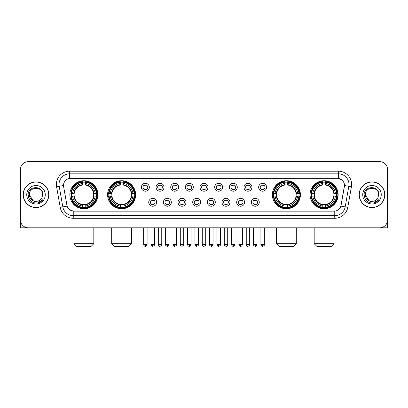 <?xml version="1.0" encoding="UTF-8"?>
<svg xmlns="http://www.w3.org/2000/svg" width="408" height="408" viewBox="0 0 408 408"><rect width="100%" height="100%" fill="white"/><g stroke="black" fill="none" stroke-linecap="round" stroke-linejoin="round"><path stroke-width="0.61" d="M107.595 194.738A14.02 14.02 0 0 0 121.62 208.763A14.02 14.02 0 0 0 135.64 194.738A14.02 14.02 0 0 0 121.62 180.719A14.02 14.02 0 0 0 107.595 194.738M272.36 194.738A14.02 14.02 0 0 0 286.38 208.763A14.02 14.02 0 0 0 300.405 194.738A14.02 14.02 0 0 0 286.38 180.719A14.02 14.02 0 0 0 272.36 194.738M310.085 194.738A14.02 14.02 0 0 0 324.105 208.763A14.02 14.02 0 0 0 338.13 194.738A14.02 14.02 0 0 0 324.105 180.719A14.02 14.02 0 0 0 310.085 194.738M69.87 194.738A14.02 14.02 0 0 0 83.895 208.763A14.02 14.02 0 0 0 97.915 194.738A14.02 14.02 0 0 0 83.895 180.719A14.02 14.02 0 0 0 69.87 194.738M156.672 202.281A3.968 3.968 0 0 1 152.704 206.249A3.968 3.968 0 0 1 148.736 202.281A3.968 3.968 0 0 1 152.704 198.314A3.968 3.968 0 0 1 156.672 202.281M150.322 202.281A2.382 2.382 0 0 0 152.704 204.663A2.382 2.382 0 0 0 155.086 202.281A2.382 2.382 0 0 0 152.704 199.9A2.382 2.382 0 0 0 150.322 202.281M171.329 202.281A3.968 3.968 0 0 1 167.362 206.249A3.968 3.968 0 0 1 163.389 202.281A3.968 3.968 0 0 1 167.362 198.314A3.968 3.968 0 0 1 171.329 202.281M164.98 202.281A2.382 2.382 0 0 0 167.362 204.663A2.382 2.382 0 0 0 169.738 202.281A2.382 2.382 0 0 0 167.362 199.9A2.382 2.382 0 0 0 164.98 202.281M185.982 202.281A3.968 3.968 0 0 1 182.014 206.249A3.968 3.968 0 0 1 178.046 202.281A3.968 3.968 0 0 1 182.014 198.314A3.968 3.968 0 0 1 185.982 202.281M179.632 202.281A2.382 2.382 0 0 0 182.014 204.663A2.382 2.382 0 0 0 184.396 202.281A2.382 2.382 0 0 0 182.014 199.9A2.382 2.382 0 0 0 179.632 202.281M200.639 202.281A3.968 3.968 0 0 1 196.671 206.249A3.968 3.968 0 0 1 192.704 202.281A3.968 3.968 0 0 1 196.671 198.314A3.968 3.968 0 0 1 200.639 202.281M194.29 202.281A2.382 2.382 0 0 0 196.671 204.663A2.382 2.382 0 0 0 199.053 202.281A2.382 2.382 0 0 0 196.671 199.9A2.382 2.382 0 0 0 194.29 202.281M215.296 202.281A3.968 3.968 0 0 1 211.329 206.249A3.968 3.968 0 0 1 207.361 202.281A3.968 3.968 0 0 1 211.329 198.314A3.968 3.968 0 0 1 215.296 202.281M208.947 202.281A2.382 2.382 0 0 0 211.329 204.663A2.382 2.382 0 0 0 213.71 202.281A2.382 2.382 0 0 0 211.329 199.9A2.382 2.382 0 0 0 208.947 202.281M229.954 202.281A3.968 3.968 0 0 1 225.986 206.249A3.968 3.968 0 0 1 222.018 202.281A3.968 3.968 0 0 1 225.986 198.314A3.968 3.968 0 0 1 229.954 202.281M223.604 202.281A2.382 2.382 0 0 0 225.986 204.663A2.382 2.382 0 0 0 228.368 202.281A2.382 2.382 0 0 0 225.986 199.9A2.382 2.382 0 0 0 223.604 202.281M244.611 202.281A3.968 3.968 0 0 1 240.638 206.249A3.968 3.968 0 0 1 236.671 202.281A3.968 3.968 0 0 1 240.638 198.314A3.968 3.968 0 0 1 244.611 202.281M238.262 202.281A2.382 2.382 0 0 0 240.638 204.663A2.382 2.382 0 0 0 243.02 202.281A2.382 2.382 0 0 0 240.638 199.9A2.382 2.382 0 0 0 238.262 202.281M259.264 202.281A3.968 3.968 0 0 1 255.296 206.249A3.968 3.968 0 0 1 251.328 202.281A3.968 3.968 0 0 1 255.296 198.314A3.968 3.968 0 0 1 259.264 202.281M252.914 202.281A2.382 2.382 0 0 0 255.296 204.663A2.382 2.382 0 0 0 257.678 202.281A2.382 2.382 0 0 0 255.296 199.9A2.382 2.382 0 0 0 252.914 202.281M149.343 187.252A3.968 3.968 0 0 1 145.376 191.225A3.968 3.968 0 0 1 141.408 187.252A3.968 3.968 0 0 1 145.376 183.284A3.968 3.968 0 0 1 149.343 187.252M142.994 187.252A2.382 2.382 0 0 0 145.376 189.633A2.382 2.382 0 0 0 147.757 187.252A2.382 2.382 0 0 0 145.376 184.875A2.382 2.382 0 0 0 142.994 187.252M164.001 187.252A3.968 3.968 0 0 1 160.033 191.225A3.968 3.968 0 0 1 156.065 187.252A3.968 3.968 0 0 1 160.033 183.284A3.968 3.968 0 0 1 164.001 187.252M157.651 187.252A2.382 2.382 0 0 0 160.033 189.633A2.382 2.382 0 0 0 162.415 187.252A2.382 2.382 0 0 0 160.033 184.875A2.382 2.382 0 0 0 157.651 187.252M178.658 187.252A3.968 3.968 0 0 1 174.685 191.225A3.968 3.968 0 0 1 170.717 187.252A3.968 3.968 0 0 1 174.685 183.284A3.968 3.968 0 0 1 178.658 187.252M172.309 187.252A2.382 2.382 0 0 0 174.685 189.633A2.382 2.382 0 0 0 177.067 187.252A2.382 2.382 0 0 0 174.685 184.875A2.382 2.382 0 0 0 172.309 187.252M193.31 187.252A3.968 3.968 0 0 1 189.343 191.225A3.968 3.968 0 0 1 185.375 187.252A3.968 3.968 0 0 1 189.343 183.284A3.968 3.968 0 0 1 193.31 187.252M186.961 187.252A2.382 2.382 0 0 0 189.343 189.633A2.382 2.382 0 0 0 191.724 187.252A2.382 2.382 0 0 0 189.343 184.875A2.382 2.382 0 0 0 186.961 187.252M207.968 187.252A3.968 3.968 0 0 1 204 191.225A3.968 3.968 0 0 1 200.032 187.252A3.968 3.968 0 0 1 204 183.284A3.968 3.968 0 0 1 207.968 187.252M201.618 187.252A2.382 2.382 0 0 0 204 189.633A2.382 2.382 0 0 0 206.382 187.252A2.382 2.382 0 0 0 204 184.875A2.382 2.382 0 0 0 201.618 187.252M222.625 187.252A3.968 3.968 0 0 1 218.657 191.225A3.968 3.968 0 0 1 214.69 187.252A3.968 3.968 0 0 1 218.657 183.284A3.968 3.968 0 0 1 222.625 187.252M216.276 187.252A2.382 2.382 0 0 0 218.657 189.633A2.382 2.382 0 0 0 221.039 187.252A2.382 2.382 0 0 0 218.657 184.875A2.382 2.382 0 0 0 216.276 187.252M237.283 187.252A3.968 3.968 0 0 1 233.315 191.225A3.968 3.968 0 0 1 229.342 187.252A3.968 3.968 0 0 1 233.315 183.284A3.968 3.968 0 0 1 237.283 187.252M230.933 187.252A2.382 2.382 0 0 0 233.315 189.633A2.382 2.382 0 0 0 235.691 187.252A2.382 2.382 0 0 0 233.315 184.875A2.382 2.382 0 0 0 230.933 187.252M251.935 187.252A3.968 3.968 0 0 1 247.967 191.225A3.968 3.968 0 0 1 243.999 187.252A3.968 3.968 0 0 1 247.967 183.284A3.968 3.968 0 0 1 251.935 187.252M245.585 187.252A2.382 2.382 0 0 0 247.967 189.633A2.382 2.382 0 0 0 250.349 187.252A2.382 2.382 0 0 0 247.967 184.875A2.382 2.382 0 0 0 245.585 187.252M266.592 187.252A3.968 3.968 0 0 1 262.625 191.225A3.968 3.968 0 0 1 258.657 187.252A3.968 3.968 0 0 1 262.625 183.284A3.968 3.968 0 0 1 266.592 187.252M260.243 187.252A2.382 2.382 0 0 0 262.625 189.633A2.382 2.382 0 0 0 265.006 187.252A2.382 2.382 0 0 0 262.625 184.875A2.382 2.382 0 0 0 260.243 187.252M60.221 207.356L56.579 186.721A13.229 13.229 0 0 1 69.605 171.197L338.395 171.197A13.229 13.229 0 0 1 351.421 186.721L347.779 207.356A13.229 13.229 0 0 1 334.754 218.285L73.246 218.285A13.229 13.229 0 0 1 60.221 207.356L62.822 206.897L59.185 186.262A10.582 10.582 0 0 1 69.605 173.839L338.395 173.839A10.582 10.582 0 0 1 348.815 186.262L345.178 206.897A10.582 10.582 0 0 1 334.754 215.638L73.246 215.638A10.582 10.582 0 0 1 62.822 206.897L67.116 206.137L63.633 186.721A7.145 7.145 0 0 1 70.666 178.337L337.334 178.337A7.145 7.145 0 0 1 344.367 186.721L341.103 205.239A7.145 7.145 0 0 1 334.07 211.145L73.93 211.145A7.145 7.145 0 0 1 66.897 205.239L63.633 186.721L63.602 184.421M71.13 196.064A12.832 12.832 0 0 1 71.13 193.417M311.345 196.064A12.832 12.832 0 0 1 311.345 193.417M273.62 196.064A12.832 12.832 0 0 1 273.62 193.417M108.854 196.064A12.832 12.832 0 0 1 108.854 193.417M23.18 194.738A12.832 12.832 0 0 0 36.011 207.57A12.832 12.832 0 0 0 48.838 194.738A12.832 12.832 0 0 0 36.011 181.912A12.832 12.832 0 0 0 23.18 194.738M359.162 194.738A12.832 12.832 0 0 0 371.989 207.57A12.832 12.832 0 0 0 384.82 194.738A12.832 12.832 0 0 0 371.989 181.912A12.832 12.832 0 0 0 359.162 194.738M69.605 171.197L69.605 178.418L337.334 178.337L338.395 178.418L342.383 180.428M334.07 211.145L73.93 211.145M73.246 218.285L73.246 211.109L69.431 209.549M351.421 186.721L344.48 185.497L340.884 206.137L347.779 207.356M387.6 169.606A7.936 7.936 0 0 0 379.664 161.67L28.336 161.67A7.936 7.936 0 0 0 20.4 169.606L20.4 219.871A7.936 7.936 0 0 0 28.336 227.812L379.664 227.812A7.936 7.936 0 0 0 387.6 219.871L387.6 169.606L387.6 219.871M20.4 169.606L20.4 219.871M379.664 161.67L28.336 161.67M28.336 227.812L379.664 227.812M48.705 194.738A12.699 12.699 0 0 0 36.011 182.044A12.699 12.699 0 0 0 23.312 194.738A12.699 12.699 0 0 0 36.011 207.437A12.699 12.699 0 0 0 48.705 194.738M32.992 200.624L29.396 194.738C28.988 186.206 43.029 186.206 42.621 194.738L41.897 197.752L42.784 194.738C43.437 185.191 27.882 185.426 28.172 194.738C28.698 200.369 31.799 203.133 37.475 203.046C39.785 202.597 41.616 201.419 42.968 199.502C39.918 202.434 36.608 202.817 33.038 200.649A6.615 6.615 0 0 0 41.897 197.752L42.621 194.83M33.038 200.649C30.727 199.374 29.514 197.406 29.396 194.738M26.75 194.738A9.262 9.262 0 0 0 36.011 204A9.262 9.262 0 0 0 45.268 194.738A9.262 9.262 0 0 0 36.011 185.482A9.262 9.262 0 0 0 26.75 194.738M42.947 199.527L40.606 201.812M40.55 201.848L37.516 203.036M20.665 221.906L20.665 227.812L51.352 227.812M384.688 194.738A12.699 12.699 0 0 0 371.989 182.044A12.699 12.699 0 0 0 359.295 194.738A12.699 12.699 0 0 0 371.989 207.437A12.699 12.699 0 0 0 384.688 194.738M368.934 200.603L365.379 194.738C364.971 186.206 379.012 186.206 378.604 194.738L377.879 197.752L378.767 194.738C379.42 185.191 363.865 185.426 364.155 194.738C364.681 200.369 367.781 203.133 373.458 203.046C375.768 202.597 377.599 201.419 378.95 199.502C375.901 202.434 372.591 202.817 369.021 200.649L369.016 200.649A6.615 6.615 0 0 0 377.879 197.752L378.604 194.83M369.021 200.649C366.71 199.374 365.497 197.406 365.379 194.738M362.732 194.738A9.262 9.262 0 0 0 371.989 204A9.262 9.262 0 0 0 381.25 194.738A9.262 9.262 0 0 0 371.989 185.482A9.262 9.262 0 0 0 362.732 194.738M376.207 202.042L373.499 203.036M91.168 246.33L76.617 246.33L73.97 243.683L93.814 243.683L91.168 246.33M85.216 207.264L85.216 207.794A13.122 13.122 0 0 0 96.946 196.064L96.416 196.064A12.592 12.592 0 0 1 85.216 207.264L85.216 206.04A11.378 11.378 0 0 0 95.192 196.064L93.59 196.064A9.787 9.787 0 0 0 85.216 185.043L85.216 182.218A12.592 12.592 0 0 1 96.416 193.417L96.946 193.417A13.122 13.122 0 0 0 85.216 181.688L85.216 182.218M71.369 196.064L70.839 196.064A13.122 13.122 0 0 0 82.569 207.794L82.569 207.264A12.592 12.592 0 0 1 71.369 196.064L72.593 196.064A11.378 11.378 0 0 0 82.569 206.04L82.569 204.439A9.787 9.787 0 0 0 93.59 196.064L93.983 196.064A10.175 10.175 0 0 1 85.216 204.831L85.216 206.04M82.569 182.218L82.569 181.688A13.122 13.122 0 0 0 70.839 193.417L71.369 193.417A12.592 12.592 0 0 1 82.569 182.218L82.569 183.442A11.378 11.378 0 0 0 72.593 193.417L74.195 193.417A9.787 9.787 0 0 0 82.569 204.439L82.569 204.831A10.175 10.175 0 0 1 73.802 196.064L72.593 196.064M71.395 196.064A12.566 12.566 0 0 1 71.395 193.417M85.216 182.243A12.566 12.566 0 0 0 82.569 182.243M96.39 193.417A12.566 12.566 0 0 1 96.39 196.064M96.416 193.417L95.192 193.417A11.378 11.378 0 0 0 85.216 183.442M95.192 196.064L96.416 196.064M82.569 206.04L82.569 207.264M93.59 193.417L95.192 193.417M85.216 204.454L85.216 204.831M82.569 204.439A9.787 9.787 0 0 1 74.195 196.064L73.802 196.064M85.216 207.239A12.566 12.566 0 0 1 82.569 207.239M72.593 193.417L71.369 193.417M82.569 185.023L82.569 183.442M85.216 185.043A9.787 9.787 0 0 0 74.195 193.417L73.802 193.417A10.175 10.175 0 0 1 82.569 184.651M85.216 185.028L85.216 184.651A10.175 10.175 0 0 1 93.983 193.417M72.884 187.598L72.134 187.598A13.755 13.755 0 0 1 97.65 194.738A13.755 13.755 0 0 1 72.134 201.884L72.884 201.884M128.892 246.33L114.342 246.33L111.695 243.683L131.539 243.683L128.892 246.33M122.941 207.264L122.941 207.794A13.122 13.122 0 0 0 134.671 196.064L134.14 196.064A12.592 12.592 0 0 1 122.941 207.264L122.941 206.04A11.378 11.378 0 0 0 132.916 196.064L131.315 196.064A9.787 9.787 0 0 0 122.941 185.043L122.941 182.218A12.592 12.592 0 0 1 134.14 193.417L134.671 193.417A13.122 13.122 0 0 0 122.941 181.688L122.941 182.218M109.094 196.064L108.564 196.064A13.122 13.122 0 0 0 120.294 207.794L120.294 207.264A12.592 12.592 0 0 1 109.094 196.064L110.318 196.064A11.378 11.378 0 0 0 120.294 206.04L120.294 204.439A9.787 9.787 0 0 0 131.315 196.064L131.708 196.064A10.175 10.175 0 0 1 122.941 204.831L122.941 206.04M120.294 182.218L120.294 181.688A13.122 13.122 0 0 0 108.564 193.417L109.094 193.417A12.592 12.592 0 0 1 120.294 182.218L120.294 183.442A11.378 11.378 0 0 0 110.318 193.417L111.919 193.417A9.787 9.787 0 0 0 120.294 204.439L120.294 204.831A10.175 10.175 0 0 1 111.527 196.064L110.318 196.064M109.12 196.064A12.566 12.566 0 0 1 109.12 193.417M122.941 182.243A12.566 12.566 0 0 0 120.294 182.243M134.115 193.417A12.566 12.566 0 0 1 134.115 196.064M134.14 193.417L132.916 193.417A11.378 11.378 0 0 0 122.941 183.442M132.916 196.064L134.14 196.064M120.294 206.04L120.294 207.264M131.315 193.417L132.916 193.417M122.941 204.454L122.941 204.831M120.294 204.439A9.787 9.787 0 0 1 111.919 196.064L111.527 196.064M122.941 207.239A12.566 12.566 0 0 1 120.294 207.239M110.318 193.417L109.094 193.417M120.294 185.023L120.294 183.442M122.941 185.043A9.787 9.787 0 0 0 111.919 193.417L111.527 193.417A10.175 10.175 0 0 1 120.294 184.651M122.941 185.028L122.941 184.651A10.175 10.175 0 0 1 131.708 193.417M110.609 187.598L109.859 187.598A13.755 13.755 0 0 1 135.374 194.738A13.755 13.755 0 0 1 109.859 201.884L110.609 201.884M293.658 246.33L279.108 246.33L276.461 243.683L296.305 243.683L293.658 246.33M287.706 207.264L287.706 207.794A13.122 13.122 0 0 0 299.436 196.064L298.906 196.064A12.592 12.592 0 0 1 287.706 207.264L287.706 206.04A11.378 11.378 0 0 0 297.682 196.064L296.08 196.064A9.787 9.787 0 0 0 287.706 185.043L287.706 182.218A12.592 12.592 0 0 1 298.906 193.417L299.436 193.417A13.122 13.122 0 0 0 287.706 181.688L287.706 182.218M273.86 196.064L273.329 196.064A13.122 13.122 0 0 0 285.059 207.794L285.059 207.264A12.592 12.592 0 0 1 273.86 196.064L275.084 196.064A11.378 11.378 0 0 0 285.059 206.04L285.059 204.439A9.787 9.787 0 0 0 296.08 196.064L296.473 196.064A10.175 10.175 0 0 1 287.706 204.831L287.706 206.04M285.059 182.218L285.059 181.688A13.122 13.122 0 0 0 273.329 193.417L273.86 193.417A12.592 12.592 0 0 1 285.059 182.218L285.059 183.442A11.378 11.378 0 0 0 275.084 193.417L276.685 193.417A9.787 9.787 0 0 0 285.059 204.439L285.059 204.831A10.175 10.175 0 0 1 276.293 196.064L275.084 196.064M273.885 196.064A12.566 12.566 0 0 1 273.885 193.417M287.706 182.243A12.566 12.566 0 0 0 285.059 182.243M298.88 193.417A12.566 12.566 0 0 1 298.88 196.064M298.906 193.417L297.682 193.417A11.378 11.378 0 0 0 287.706 183.442M297.682 196.064L298.906 196.064M285.059 206.04L285.059 207.264M296.08 193.417L297.682 193.417M287.706 204.454L287.706 204.831M285.059 204.439A9.787 9.787 0 0 1 276.685 196.064L276.293 196.064M287.706 207.239A12.566 12.566 0 0 1 285.059 207.239M275.084 193.417L273.86 193.417M285.059 185.023L285.059 183.442M287.706 185.043A9.787 9.787 0 0 0 276.685 193.417L276.293 193.417A10.175 10.175 0 0 1 285.059 184.651M287.706 185.028L287.706 184.651A10.175 10.175 0 0 1 296.473 193.417M275.375 187.598L274.625 187.598A13.755 13.755 0 0 1 300.14 194.738A13.755 13.755 0 0 1 274.625 201.884L275.375 201.884M331.383 246.33L316.832 246.33L314.185 243.683L334.03 243.683L331.383 246.33M325.431 207.264L325.431 207.794A13.122 13.122 0 0 0 337.161 196.064L336.631 196.064A12.592 12.592 0 0 1 325.431 207.264L325.431 206.04A11.378 11.378 0 0 0 335.407 196.064L333.805 196.064A9.787 9.787 0 0 0 325.431 185.043L325.431 182.218A12.592 12.592 0 0 1 336.631 193.417L337.161 193.417A13.122 13.122 0 0 0 325.431 181.688L325.431 182.218M311.585 196.064L311.054 196.064A13.122 13.122 0 0 0 322.784 207.794L322.784 207.264A12.592 12.592 0 0 1 311.585 196.064L312.809 196.064A11.378 11.378 0 0 0 322.784 206.04L322.784 204.439A9.787 9.787 0 0 0 333.805 196.064L334.198 196.064A10.175 10.175 0 0 1 325.431 204.831L325.431 206.04M322.784 182.218L322.784 181.688A13.122 13.122 0 0 0 311.054 193.417L311.585 193.417A12.592 12.592 0 0 1 322.784 182.218L322.784 183.442A11.378 11.378 0 0 0 312.809 193.417L314.41 193.417A9.787 9.787 0 0 0 322.784 204.439L322.784 204.831A10.175 10.175 0 0 1 314.017 196.064L312.809 196.064M311.61 196.064A12.566 12.566 0 0 1 311.61 193.417M325.431 182.243A12.566 12.566 0 0 0 322.784 182.243M336.605 193.417A12.566 12.566 0 0 1 336.605 196.064M336.631 193.417L335.407 193.417A11.378 11.378 0 0 0 325.431 183.442M335.407 196.064L336.631 196.064M322.784 206.04L322.784 207.264M333.805 193.417L335.407 193.417M325.431 204.454L325.431 204.831M322.784 204.439A9.787 9.787 0 0 1 314.41 196.064L314.017 196.064M325.431 207.239A12.566 12.566 0 0 1 322.784 207.239M312.809 193.417L311.585 193.417M322.784 185.023L322.784 183.442M325.431 185.043A9.787 9.787 0 0 0 314.41 193.417L314.017 193.417A10.175 10.175 0 0 1 322.784 184.651M325.431 185.028L325.431 184.651A10.175 10.175 0 0 1 334.198 193.417M313.099 187.598L312.35 187.598A13.755 13.755 0 0 1 337.865 194.738A13.755 13.755 0 0 1 312.35 201.884L313.099 201.884M144.58 189.501L144.58 189.123A2.03 2.03 0 0 0 146.171 189.123L146.171 189.501M146.171 185.008L146.171 185.385A2.03 2.03 0 0 0 144.58 185.385L144.58 185.008M159.237 189.501L159.237 189.123A2.03 2.03 0 0 0 160.823 189.123L160.823 189.501M160.823 185.008L160.823 185.385A2.03 2.03 0 0 0 159.237 185.385L159.237 185.008M173.895 189.501L173.895 189.123A2.03 2.03 0 0 0 175.481 189.123L175.481 189.501M175.481 185.008L175.481 185.385A2.03 2.03 0 0 0 173.895 185.385L173.895 185.008M188.552 189.501L188.552 189.123A2.03 2.03 0 0 0 190.138 189.123L190.138 189.501M190.138 185.008L190.138 185.385A2.03 2.03 0 0 0 188.552 185.385L188.552 185.008M203.204 189.501L203.204 189.123A2.03 2.03 0 0 0 204.796 189.123L204.796 189.501M204.796 185.008L204.796 185.385A2.03 2.03 0 0 0 203.204 185.385L203.204 185.008M217.862 189.501L217.862 189.123A2.03 2.03 0 0 0 219.448 189.123L219.448 189.501M219.448 185.008L219.448 185.385A2.03 2.03 0 0 0 217.862 185.385L217.862 185.008M232.519 189.501L232.519 189.123A2.03 2.03 0 0 0 234.105 189.123L234.105 189.501M234.105 185.008L234.105 185.385A2.03 2.03 0 0 0 232.519 185.385L232.519 185.008M247.177 189.501L247.177 189.123A2.03 2.03 0 0 0 248.763 189.123L248.763 189.501M248.763 185.008L248.763 185.385A2.03 2.03 0 0 0 247.177 185.385L247.177 185.008M261.829 189.501L261.829 189.123A2.03 2.03 0 0 0 263.42 189.123L263.42 189.501M263.42 185.008L263.42 185.385A2.03 2.03 0 0 0 261.829 185.385L261.829 185.008M151.909 204.525L151.909 204.148A2.03 2.03 0 0 0 153.495 204.148L153.495 204.525M153.495 200.037L153.495 200.415A2.03 2.03 0 0 0 151.909 200.415L151.909 200.037M166.566 204.525L166.566 204.148A2.03 2.03 0 0 0 168.152 204.148L168.152 204.525M168.152 200.037L168.152 200.415A2.03 2.03 0 0 0 166.566 200.415L166.566 200.037M181.223 204.525L181.223 204.148A2.03 2.03 0 0 0 182.809 204.148L182.809 204.525M182.809 200.037L182.809 200.415A2.03 2.03 0 0 0 181.223 200.415L181.223 200.037M195.876 204.525L195.876 204.148A2.03 2.03 0 0 0 197.467 204.148L197.467 204.525M197.467 200.037L197.467 200.415A2.03 2.03 0 0 0 195.876 200.415L195.876 200.037M210.533 204.525L210.533 204.148A2.03 2.03 0 0 0 212.124 204.148L212.124 204.525M212.124 200.037L212.124 200.415A2.03 2.03 0 0 0 210.533 200.415L210.533 200.037M225.191 204.525L225.191 204.148A2.03 2.03 0 0 0 226.777 204.148L226.777 204.525M226.777 200.037L226.777 200.415A2.03 2.03 0 0 0 225.191 200.415L225.191 200.037M239.848 204.525L239.848 204.148A2.03 2.03 0 0 0 241.434 204.148L241.434 204.525M241.434 200.037L241.434 200.415A2.03 2.03 0 0 0 239.848 200.415L239.848 200.037M254.505 204.525L254.505 204.148A2.03 2.03 0 0 0 256.091 204.148L256.091 204.525M256.091 200.037L256.091 200.415A2.03 2.03 0 0 0 254.505 200.415L254.505 200.037M387.335 221.906L387.335 227.812L356.648 227.812M338.395 171.197L338.395 178.418M56.579 186.721L59.185 186.262A10.582 10.582 0 0 1 59.022 184.421M59.185 186.262L63.52 185.497M334.754 211.109L334.754 218.285M85.216 204.439A9.787 9.787 0 0 0 93.59 196.064M82.569 207.356A12.684 12.684 0 0 0 85.216 207.356M96.507 196.064A12.684 12.684 0 0 0 96.507 193.417M85.216 182.126A12.684 12.684 0 0 0 82.569 182.126M122.941 204.439A9.787 9.787 0 0 0 131.315 196.064M120.294 207.356A12.684 12.684 0 0 0 122.941 207.356M134.232 196.064A12.684 12.684 0 0 0 134.232 193.417M122.941 182.126A12.684 12.684 0 0 0 120.294 182.126M287.706 204.439A9.787 9.787 0 0 0 296.08 196.064M285.059 207.356A12.684 12.684 0 0 0 287.706 207.356M298.998 196.064A12.684 12.684 0 0 0 298.998 193.417M287.706 182.126A12.684 12.684 0 0 0 285.059 182.126M325.431 204.439A9.787 9.787 0 0 0 333.805 196.064M322.784 207.356A12.684 12.684 0 0 0 325.431 207.356M336.722 196.064A12.684 12.684 0 0 0 336.722 193.417M325.431 182.126A12.684 12.684 0 0 0 322.784 182.126M145.376 244.611L143.657 244.611C143.958 245.835 144.529 246.406 145.376 246.33L145.376 244.611L147.094 244.611L147.094 227.812M160.033 244.611L158.309 244.611C158.61 245.835 159.186 246.406 160.033 246.33L160.033 244.611L161.752 244.611L161.752 227.812M174.685 244.611L172.966 244.611C173.267 245.835 173.844 246.406 174.685 246.33L174.685 244.611L176.409 244.611L176.409 227.812M189.343 244.611L187.624 244.611C187.925 245.835 188.496 246.406 189.343 246.33L189.343 244.611L191.061 244.611L191.061 227.812M204 244.611L202.281 244.611C202.582 245.835 203.153 246.406 204 246.33L204 244.611L205.719 244.611L205.719 227.812M218.657 244.611L216.939 244.611C217.234 245.835 217.811 246.406 218.657 246.33L218.657 244.611L220.376 244.611L220.376 227.812M233.315 244.611L231.591 244.611C231.892 245.835 232.468 246.406 233.315 246.33L233.315 244.611L235.034 244.611L235.034 227.812M247.967 244.611L246.248 244.611C246.549 245.835 247.121 246.406 247.967 246.33L247.967 244.611L249.691 244.611L249.691 227.812M262.625 244.611L260.906 244.611C261.207 245.835 261.778 246.406 262.625 246.33L262.625 244.611L264.343 244.611L264.343 227.812M152.704 244.611L150.986 244.611C150.634 245.157 151.21 245.733 152.704 246.33L152.704 244.611L154.423 244.611L154.423 227.812M167.362 244.611L165.638 244.611C165.291 245.157 165.862 245.733 167.362 246.33L167.362 244.611L169.08 244.611L169.08 227.812M182.014 244.611L180.295 244.611C179.948 245.157 180.52 245.733 182.014 246.33L182.014 244.611L183.738 244.611L183.738 227.812M196.671 244.611L194.953 244.611C194.606 245.157 195.177 245.733 196.671 246.33L196.671 244.611L198.39 244.611L198.39 227.812M211.329 244.611L209.61 244.611C209.258 245.157 209.834 245.733 211.329 246.33L211.329 244.611L213.047 244.611L213.047 227.812M225.986 244.611L224.262 244.611C223.916 245.157 224.487 245.733 225.986 246.33L225.986 244.611L227.705 244.611L227.705 227.812M240.638 244.611L238.92 244.611C238.573 245.157 239.144 245.733 240.638 246.33L240.638 244.611L242.362 244.611L242.362 227.812M255.296 244.611L253.577 244.611C253.23 245.157 253.802 245.733 255.296 246.33L255.296 244.611L257.014 244.611L257.014 227.812M93.814 227.812L93.814 243.683M73.97 227.812L73.97 243.683M131.539 227.812L131.539 243.683M111.695 227.812L111.695 243.683M296.305 227.812L296.305 243.683M276.461 227.812L276.461 243.683M334.03 227.812L334.03 243.683M314.185 227.812L314.185 243.683M143.657 244.611L143.657 227.812M147.094 244.611C147.441 245.157 146.87 245.733 145.376 246.33M158.309 244.611L158.309 227.812M161.752 244.611C162.098 245.157 161.527 245.733 160.033 246.33M172.966 244.611L172.966 227.812M176.409 244.611C176.756 245.157 176.185 245.733 174.685 246.33M187.624 244.611L187.624 227.812M191.061 244.611C191.413 245.157 190.837 245.733 189.343 246.33M202.281 244.611L202.281 227.812M205.719 244.611C206.071 245.157 205.494 245.733 204 246.33M216.939 244.611L216.939 227.812M220.376 244.611C220.723 245.157 220.152 245.733 218.657 246.33M231.591 244.611L231.591 227.812M235.034 244.611C235.38 245.157 234.809 245.733 233.315 246.33M246.248 244.611L246.248 227.812M249.691 244.611C250.038 245.157 249.466 245.733 247.967 246.33M260.906 244.611L260.906 227.812M264.343 244.611C264.695 245.157 264.119 245.733 262.625 246.33M150.986 244.611L150.986 227.812M154.423 244.611C154.77 245.157 154.199 245.733 152.704 246.33M165.638 244.611L165.638 227.812M169.08 244.611C169.427 245.157 168.856 245.733 167.362 246.33M180.295 244.611L180.295 227.812M183.738 244.611C184.084 245.157 183.513 245.733 182.014 246.33M194.953 244.611L194.953 227.812M198.39 244.611C198.742 245.157 198.166 245.733 196.671 246.33M209.61 244.611L209.61 227.812M213.047 244.611C212.746 245.835 212.175 246.406 211.329 246.33M224.262 244.611L224.262 227.812M227.705 244.611C227.404 245.835 226.833 246.406 225.986 246.33M238.92 244.611L238.92 227.812M242.362 244.611C242.061 245.835 241.485 246.406 240.638 246.33M253.577 244.611L253.577 227.812M257.014 244.611C256.719 245.835 256.142 246.406 255.296 246.33"/></g></svg>
